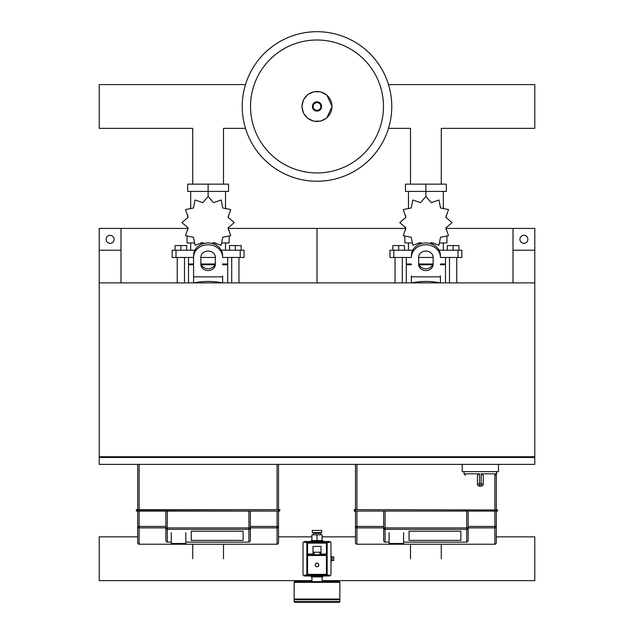 <?xml version="1.0" encoding="UTF-8"?>
<svg xmlns="http://www.w3.org/2000/svg" width="634" height="634" viewBox="0 0 634 634"><rect width="100%" height="100%" fill="white"/><g stroke="black" fill="none" stroke-linecap="round" stroke-linejoin="round"><path stroke-width="0.95" d="M513.009 282.883L534.787 282.883L534.787 250.216L513.009 250.216L513.009 282.883M120.991 282.883L99.213 282.883L99.213 250.216L120.991 250.216L120.991 282.883M477.434 483.972A2.179 2.179 0 0 0 479.613 486.151L479.502 483.972L477.434 483.972L477.434 475.254L479.502 473.804L464.009 473.804L465.459 475.254M483.243 483.972L481.174 483.972L481.063 486.151L479.613 486.151L481.063 486.151A2.179 2.179 0 0 0 483.243 483.972L483.243 475.254L481.174 473.804L481.174 483.972L479.502 483.972L479.502 473.804M498.49 464.365L498.49 471.625L462.194 471.625L462.194 464.365M99.942 456.749L99.942 457.471M99.213 457.471L99.213 464.365L534.787 464.365L534.787 457.471L99.213 457.471M534.058 457.471L534.058 456.749M99.213 456.749L534.787 456.749L534.787 282.883L99.213 282.883L99.213 456.749M114.096 239.319A3.994 3.994 0 0 1 110.102 243.313A3.994 3.994 0 0 1 106.108 239.319A3.994 3.994 0 0 1 110.102 235.333A3.994 3.994 0 0 1 114.096 239.319M120.991 250.216L120.991 228.43L99.213 228.43L99.213 250.216M527.892 239.319A3.994 3.994 0 0 0 523.898 235.333A3.994 3.994 0 0 0 519.904 239.319A3.994 3.994 0 0 0 523.898 243.313A3.994 3.994 0 0 0 527.892 239.319M513.009 250.216L513.009 228.43L534.787 228.43L534.787 250.216M441.28 184.153L441.28 128.361L534.787 128.361L534.787 84.584L388.499 84.584M410.499 184.153L410.499 128.361L388.499 128.361M223.501 184.153L223.501 128.361L245.501 128.361M192.72 184.153L192.72 128.361L99.213 128.361L99.213 84.584L245.501 84.584M315.185 564.91A1.815 1.815 0 0 0 317 566.725A1.815 1.815 0 0 0 318.815 564.91A1.815 1.815 0 0 0 317 563.095A1.815 1.815 0 0 0 315.185 564.91A1.815 1.815 0 0 0 317 566.725A1.815 1.815 0 0 0 318.815 564.91M330.972 560.559L333.698 560.559L333.698 556.929L330.972 556.929M332.248 560.559L332.248 556.929M294.858 602.3A0.729 0.729 0 0 1 294.136 601.571L294.136 599.756L339.864 599.756L339.864 601.571A0.729 0.729 0 0 1 339.142 602.3L294.858 602.3L339.142 602.3M320.994 546.405L320.994 552.206L313.006 552.206L313.006 546.405L320.994 546.405M313.006 554.75L313.006 552.206M320.994 554.75L320.994 552.206M329.339 575.078L326.439 575.078L326.439 574.349L307.561 574.349L307.561 575.078L326.439 575.078A0.729 0.729 0 0 0 327.16 574.349L327.16 555.479A0.729 0.729 0 0 0 326.439 554.75L307.561 554.75A0.729 0.729 0 0 0 306.84 555.479L306.84 574.349A0.729 0.729 0 0 0 307.561 575.078L304.661 575.078M306.84 574.349L307.561 574.349L307.561 555.479L326.439 555.479L326.439 543.132L327.16 543.132L327.16 574.349L327.16 543.132A0.729 0.729 0 0 0 326.439 542.411L307.561 542.411A0.729 0.729 0 0 0 306.84 543.132L306.84 555.479L306.84 543.132L326.439 543.132L326.439 542.411L329.339 542.411M304.661 541.499L329.339 541.499A1.633 1.633 0 0 1 330.972 543.132L330.972 574.349A1.633 1.633 0 0 1 329.339 575.981L304.661 575.981A1.633 1.633 0 0 1 303.028 574.349L303.028 543.132A1.633 1.633 0 0 1 304.661 541.499M304.661 542.411L307.561 542.411L307.561 555.479L306.84 555.479M313.37 534.787L313.37 533.337L320.63 533.337L320.63 534.787M317 532.608L321.715 532.608L321.715 530.428L312.285 530.428L312.285 532.608L317 532.608M317 540.596L311.556 540.596A0.729 0.729 0 0 0 310.826 541.317L323.174 541.317A0.729 0.729 0 0 0 322.444 540.596L317 540.596L322.08 540.596L322.08 534.787L311.92 534.787L311.92 540.596L317 540.596L317 534.787M331.154 556.929L330.972 555.115M330.972 562.374L331.154 560.559M294.858 581.608A0.729 0.729 0 0 0 294.136 582.337L339.864 582.337A0.729 0.729 0 0 0 339.142 581.608L294.858 581.608M294.858 599.756L294.136 599.035L339.864 599.035L339.864 582.337M322.444 576.892A0.729 0.729 0 0 0 323.174 576.163L310.826 576.163A0.729 0.729 0 0 0 311.556 576.892L322.444 576.892M383.641 527.868L356.926 527.868L356.926 544.226A1.45 1.45 180 0 1 355.476 542.767A1.45 1.45 0 0 0 356.926 544.226L389.815 544.226L356.926 544.226A1.45 1.45 180 0 1 355.476 542.767L355.476 526.442A1.45 1.427 0 0 0 356.926 527.868L356.926 526.442L355.476 526.442L355.476 511.083L497.397 511.083L497.761 509.998L354.39 509.633L354.39 511.083L355.476 511.083L354.026 510.719L355.476 510.719L355.476 464.365M496.311 474.763L496.311 510.719L497.761 510.719L497.397 511.083L355.476 511.083M496.311 526.442L494.861 526.442L494.861 527.868A1.45 1.427 -0 0 0 496.311 526.442L496.311 542.767A1.45 1.45 180 0 1 494.861 544.226L402.883 544.226L494.861 544.226A1.45 1.45 0 0 0 496.311 542.767L496.311 511.083M389.086 542.102L384.814 542.133L383.641 540.953L383.641 527.908A1.45 1.427 -0 0 0 385.092 529.335L385.092 527.908L383.641 527.908L383.641 511.083M468.146 540.683L466.973 542.133L403.604 542.102M468.146 540.953L468.146 511.083M468.146 527.908L466.695 527.908L466.695 529.335A1.45 1.427 0 0 0 468.146 527.908L468.146 537.275M460.886 531.181L460.886 540.366L409.049 540.366L409.049 531.181L460.886 531.181L460.886 540.366L409.049 540.366L409.049 531.181L460.886 531.181M389.086 543.496L389.815 544.226L402.883 544.226L403.604 543.496L389.086 543.496L389.086 532.655M137.689 464.365L137.689 509.633L136.239 509.998L136.603 511.083L137.689 511.083L136.239 510.719L137.689 510.719L137.689 509.633L278.524 509.633L278.524 464.365M279.61 509.633L279.61 511.083L137.689 510.719L279.61 511.083L278.524 511.083L278.524 509.998L279.974 509.998L279.61 509.633L136.603 509.633M137.689 526.442A1.45 1.427 0 0 0 139.139 527.868L139.139 526.442L137.689 526.442L137.689 542.767A1.45 1.45 0 0 0 139.139 544.226L172.028 544.226L139.139 544.226A1.45 1.45 180 0 1 137.689 542.767L137.689 511.083L278.524 511.083L278.524 542.767A1.45 1.45 180 0 1 277.074 544.226L185.096 544.226L277.074 544.226A1.45 1.45 0 0 0 278.524 542.767L278.524 526.442L277.074 526.442L277.074 527.868A1.45 1.427 -0 0 0 278.524 526.442M171.299 542.102L167.027 542.133L165.854 540.953L165.854 527.908A1.45 1.427 -0 0 0 167.305 529.335L167.305 527.908L165.854 527.908L165.854 511.083M250.359 511.083L250.359 527.908L248.908 527.908L248.908 529.335A1.45 1.427 0 0 0 250.359 527.908L250.359 540.953L249.186 542.133L185.817 542.102M243.099 531.181L243.099 540.366L191.262 540.366L191.262 531.181L243.099 531.181L243.099 540.366L191.262 540.366L191.262 531.181L243.099 531.181M171.299 543.496L172.028 544.226L185.096 544.226L185.817 543.496L171.299 543.496L171.299 532.655M391.772 106.472A74.772 74.772 0 0 1 317 181.245A74.772 74.772 0 0 1 242.228 106.472A74.772 74.772 0 0 1 317 31.7A74.772 74.772 0 0 1 391.772 106.472A74.772 74.772 0 0 0 317 31.7A74.772 74.772 0 0 0 242.228 106.472M317 39.997A66.475 66.475 0 0 1 383.475 106.472A66.475 66.475 0 0 1 317 172.947A66.475 66.475 0 0 1 250.525 106.472A66.475 66.475 0 0 1 317 39.997M449.49 282.883L449.49 257.475M456.749 282.883L456.749 257.475M447.311 250.216L447.311 245.564L453.12 245.564L453.12 250.216M453.12 245.564L458.921 245.564L458.921 250.216M395.037 282.883L395.037 257.475M402.297 282.883L402.297 257.475M392.866 250.216L392.866 245.564L398.667 245.564L398.667 250.216M398.667 245.564L404.476 245.564L404.476 250.216M429.995 243.464L431.247 242.608L438.958 245.263L440.519 237.259L448.523 235.689L445.876 227.978L452.026 222.629L445.876 217.272L448.523 209.561L440.519 208L438.958 199.995L431.247 202.642L425.889 196.492L420.54 202.642L412.829 199.995L411.26 208L403.264 209.561L405.911 217.272L399.761 222.629L405.911 227.978L403.264 235.689L411.26 237.259L412.829 245.263L420.54 242.608L421.792 243.464M446.946 236.823L446.946 242.949L440.273 242.949M433.371 242.949L430.613 242.949M425.889 196.492L425.889 191.413L405.459 191.413L405.459 184.153L446.328 184.153L446.328 191.413L425.889 191.413L425.889 184.153M408.47 242.949L408.47 250.216M443.317 242.949L443.317 250.216M443.317 208.744L443.317 191.413M408.47 208.744L408.47 191.413M405.665 215.37L405.57 217.906M421.174 242.949L418.416 242.949M411.514 242.949L404.841 242.949L404.841 236.823M432.665 264.735L419.122 264.735M411.371 264.735L406.291 264.735L406.291 282.883M432.935 264.006L418.852 264.006M411.371 264.006L406.291 264.006L407.02 264.735M440.416 257.475L461.829 257.475L461.829 250.216L439.053 250.216M418.63 257.475L433.149 257.475M412.734 250.216L389.958 250.216L389.958 257.475L411.371 257.475M445.496 257.475L445.496 264.006L440.416 264.006M445.496 282.883L445.496 264.735L440.416 264.735M231.703 282.883L231.703 257.475M238.963 282.883L238.963 257.475M229.524 250.216L229.524 245.564L235.333 245.564L235.333 250.216M235.333 245.564L241.134 245.564L241.134 250.216M177.251 282.883L177.251 257.475M184.51 282.883L184.51 257.475M175.079 250.216L175.079 245.564L180.88 245.564L180.88 250.216M180.88 245.564L186.689 245.564L186.689 250.216M212.208 243.464L213.46 242.608L221.171 245.263L222.74 237.259L230.736 235.689L228.089 227.978L234.239 222.629L228.089 217.272L230.736 209.561L222.74 208L221.171 199.995L213.46 202.642L208.111 196.492L202.753 202.642L195.042 199.995L193.481 208L185.477 209.561L188.124 217.272L181.974 222.629L188.124 227.978L185.477 235.689L193.481 237.259L195.042 245.263L202.753 242.608L204.005 243.464M229.159 236.823L229.159 242.949L222.486 242.949M215.584 242.949L212.826 242.949M208.111 196.492L208.111 191.413L187.672 191.413L187.672 184.153L228.541 184.153L228.541 191.413L208.111 191.413L208.111 184.153M190.683 242.949L190.683 250.216M225.53 242.949L225.53 250.216M225.53 208.744L225.53 191.413M190.683 208.744L190.683 191.413M187.878 215.37L187.783 217.906M203.387 242.949L200.629 242.949M193.727 242.949L187.054 242.949L187.054 236.823M214.878 264.735L201.335 264.735M193.584 264.735L188.504 264.735L188.504 282.883M215.148 264.006L201.065 264.006M193.584 264.006L188.504 264.006L189.233 264.735M222.629 257.475L244.042 257.475L244.042 250.216L221.266 250.216M200.851 257.475L215.37 257.475M194.947 250.216L172.171 250.216L172.171 257.475L193.584 257.475M227.709 257.475L227.709 264.006L222.629 264.006M227.709 282.883L227.709 264.735L222.629 264.735M441.28 544.226L441.28 558.744M410.499 544.226L410.499 558.744M223.501 544.226L223.501 558.744M192.72 544.226L192.72 558.744M496.311 536.855L534.787 536.855L534.787 580.633L322.08 580.633M311.92 580.633L99.213 580.633L99.213 536.855L137.689 536.855M411.664 282.883A70.414 70.414 0 0 1 440.123 282.883M193.877 282.883A70.414 70.414 0 0 1 222.336 282.883M440.416 275.885L440.416 282.883M418.63 257.341L418.63 264.283A7.259 6.285 180 0 0 425.889 270.567A7.259 6.285 180 0 0 433.149 264.283L433.149 257.341A7.259 6.285 180 0 0 425.889 251.056A7.259 6.285 180 0 0 418.63 257.341M433.149 262.468A7.259 6.285 0 0 1 425.889 268.753A7.259 6.285 0 0 1 418.63 262.468M411.371 282.883L411.371 275.885M440.416 257.341A14.519 12.577 180 0 0 425.889 244.764A14.519 12.577 180 0 0 411.371 257.341M411.371 255.526A14.519 12.577 -0 0 1 425.889 242.949A14.519 12.577 -0 0 1 440.416 255.526M222.629 275.885L222.629 282.883M200.851 257.341L200.851 264.283A7.259 6.285 180 0 0 208.111 270.567A7.259 6.285 180 0 0 215.37 264.283L215.37 257.341A7.259 6.285 180 0 0 208.111 251.056A7.259 6.285 180 0 0 200.851 257.341L200.851 262.468A7.259 6.285 0 0 0 208.111 268.753A7.259 6.285 0 0 0 215.37 262.468M193.584 282.883L193.584 255.526A14.519 12.577 -0 0 1 208.111 242.949A14.519 12.577 -0 0 1 222.629 255.526M222.629 257.341A14.519 12.577 180 0 0 208.111 244.764A14.519 12.577 180 0 0 193.584 257.341M228.43 228.43L317 228.43L317 282.883L317 228.43L405.57 228.43M446.217 228.43L513.009 228.43M120.991 228.43L187.783 228.43M496.676 471.625L496.676 473.804L481.174 473.804M318.743 564.91A1.744 1.744 0 0 1 317 566.653A1.744 1.744 0 0 1 315.257 564.91A1.744 1.744 0 0 1 317 563.174A1.744 1.744 0 0 1 318.743 564.91M294.136 601.571L339.864 601.571M314.099 554.75L314.099 552.206M319.901 554.75L319.901 552.206M327.16 555.479L326.439 555.479L326.439 574.349L327.16 574.349M306.84 554.021L313.006 554.021M320.994 554.021L327.16 554.021M497.761 509.998L354.39 509.633M496.311 542.767A1.45 1.45 180 0 1 494.861 544.226L494.861 527.868L468.146 527.868M383.641 526.442L356.926 526.442L356.926 511.083M494.861 511.083L494.861 526.442L468.146 526.442M466.695 511.083L466.695 527.908L385.092 527.908L385.092 511.083M385.092 542.102L385.092 529.335L466.695 529.335L466.695 542.102M494.861 473.804L494.861 509.633M356.926 509.633L356.926 464.365M278.524 542.767A1.45 1.45 180 0 1 277.074 544.226L277.074 527.868L250.359 527.868M165.854 527.868L139.139 527.868L139.139 544.226A1.45 1.45 180 0 1 137.689 542.767M165.854 526.442L139.139 526.442L139.139 511.083M277.074 511.083L277.074 526.442L250.359 526.442M248.908 511.083L248.908 527.908L167.305 527.908L167.305 511.083M167.305 542.102L167.305 529.335L248.908 529.335L248.908 542.102M277.074 464.365L277.074 509.633M139.139 509.633L139.139 464.365M331.962 106.472A14.962 14.962 0 0 1 317 121.435A14.962 14.962 0 0 1 302.038 106.472A14.962 14.962 0 0 1 317 91.51A14.962 14.962 0 0 1 331.962 106.472M321.62 106.472A4.62 4.62 0 0 1 317 111.093A4.62 4.62 0 0 1 312.38 106.472A4.62 4.62 0 0 1 317 101.852A4.62 4.62 0 0 1 321.62 106.472M320.844 106.472A3.844 3.844 0 0 1 317 110.316A3.844 3.844 0 0 1 313.156 106.472A3.844 3.844 0 0 1 317 102.629A3.844 3.844 0 0 1 320.844 106.472M457.994 257.475L457.994 250.216M439.307 250.715L439.307 250.216M412.48 250.715L412.48 250.216M393.793 257.475L393.793 250.216M240.207 257.475L240.207 250.216M221.52 250.715L221.52 250.216M194.693 250.715L194.693 250.216M176.006 257.475L176.006 250.216M440.416 276.852L411.371 276.852M222.629 276.852L193.584 276.852M496.676 473.804L495.225 475.254M464.009 471.625L464.009 473.804M319.179 533.337L319.179 532.608M314.821 532.608L314.821 533.337M311.92 581.608L311.92 576.892M294.136 599.035L294.136 582.337M339.142 599.756L339.864 599.035M322.08 581.608L322.08 576.892M466.973 542.133L403.604 542.133M389.086 542.133L384.814 542.133M403.604 532.655L403.604 543.496M249.186 542.133L185.817 542.133M171.299 542.133L167.027 542.133M185.817 532.655L185.817 543.496M301.903 106.472L303.448 113.114L307.752 118.4L313.941 121.252L320.756 121.094L326.803 117.948L332.097 106.472L326.803 94.997L320.756 91.851L313.941 91.692L307.752 94.545L303.448 99.831L301.903 106.472M446.217 215.37L446.217 217.906M446.217 227.344L446.217 230.102M405.57 227.344L405.57 230.102M406.291 257.475L406.291 264.006M444.767 264.735L445.496 264.006M228.43 215.37L228.43 217.906M228.43 227.344L228.43 230.102M187.783 227.344L187.783 230.102M188.504 257.475L188.504 264.006M226.98 264.735L227.709 264.006M322.08 536.855L355.476 536.855M278.524 536.855L311.92 536.855"/></g></svg>
